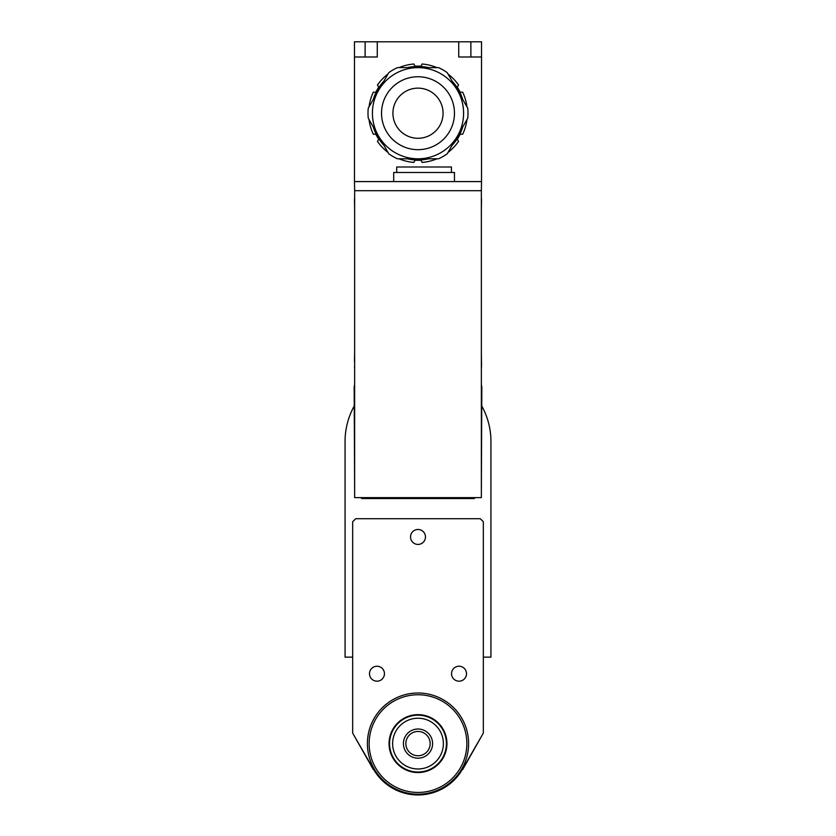 <?xml version="1.0" encoding="UTF-8"?>
<svg xmlns="http://www.w3.org/2000/svg" width="836" height="836" viewBox="0 0 836 836"><rect width="100%" height="100%" fill="white"/><g stroke="black" fill="none" stroke-linecap="round" stroke-linejoin="round"><path stroke-width="1.25" d="M425.472 536.952A7.472 7.472 0 0 1 414.269 543.431A7.472 7.472 0 0 1 414.269 530.484A7.472 7.472 0 0 1 425.472 536.952M466.498 673.712A7.472 7.472 0 0 1 455.286 680.18A7.472 7.472 0 0 1 455.286 667.232A7.472 7.472 0 0 1 466.498 673.712M384.445 673.712A7.472 7.472 0 0 1 373.243 680.18A7.472 7.472 0 0 1 373.243 667.232A7.472 7.472 0 0 1 384.445 673.712M430.153 743.601A12.153 12.153 0 0 1 411.918 754.124A12.153 12.153 0 0 1 411.918 733.078A12.153 12.153 0 0 1 430.153 743.601M432.599 743.601A14.599 14.599 0 0 0 410.706 730.967A14.599 14.599 0 0 0 410.706 756.246A14.599 14.599 0 0 0 432.599 743.601M443.373 743.601A25.373 25.373 0 0 1 405.314 765.577A25.373 25.373 0 0 1 405.314 721.625A25.373 25.373 0 0 1 443.373 743.601M446.414 743.601A28.414 28.414 0 0 0 403.788 718.991A28.414 28.414 0 0 0 403.788 768.211A28.414 28.414 0 0 0 446.414 743.601M446.56 743.601A28.56 28.56 0 0 1 403.725 768.336A28.56 28.56 0 0 1 403.725 718.866A28.56 28.56 0 0 1 446.56 743.601M446.946 743.601A28.946 28.946 0 0 0 403.527 718.532A28.946 28.946 0 0 0 403.527 768.671A28.946 28.946 0 0 0 446.946 743.601M370.724 764.438A51.665 51.665 0 0 0 373.264 769.433L354.485 736.307M481.515 736.307L462.736 769.433A51.665 51.665 0 0 0 465.276 764.438M466.843 743.601A48.843 48.843 0 0 1 393.578 785.903A48.843 48.843 0 0 1 393.578 701.299A48.843 48.843 0 0 1 466.843 743.601M468.599 743.601A50.599 50.599 0 0 0 392.701 699.784A50.599 50.599 0 0 0 392.701 787.418A50.599 50.599 0 0 0 468.599 743.601M352.667 521.758L355.708 518.728L480.292 518.728L483.333 521.758L483.333 733.151L462.475 769.277A51.362 51.362 0 0 1 373.525 769.277L352.667 733.151L352.667 521.758M354.182 406.108A72.931 72.931 0 0 0 345.069 441.418L345.069 657.138L352.667 657.138M483.333 657.138L490.931 657.138L490.931 441.418A72.931 72.931 0 0 0 481.818 406.108M354.642 384.779A9.112 9.112 0 0 0 354.182 387.622L354.642 491.401M360.87 497.639L361.779 498.549L474.221 498.549L475.13 497.639M481.358 491.401L481.818 387.622A9.112 9.112 0 0 0 481.358 384.779M354.642 497.639L354.642 190.702L481.358 190.702L481.358 497.639L354.642 497.639M354.642 211.069L354.485 199.825A9.112 9.112 0 0 1 354.642 198.163M481.358 190.702L481.515 181.59L354.485 181.59L354.485 41.8L377.276 41.8L377.276 56.994L354.485 56.994M354.642 190.702L354.485 181.59M481.358 211.069L481.515 199.825A9.112 9.112 0 0 0 481.358 198.163M481.358 217.297L481.358 213.797M481.358 223.525L481.358 220.035M481.358 229.754L481.358 226.263M481.358 235.982L481.358 232.492M481.358 242.21L481.358 238.72M481.358 248.449L481.358 244.948M481.358 254.677L481.358 251.176M481.358 260.905L481.358 257.404M481.358 267.133L481.358 263.643M481.358 273.362L481.358 269.871M481.358 279.59L481.358 276.099M481.358 285.828L481.358 282.328M481.358 292.057L481.358 288.556M481.358 298.285L481.358 294.784M481.358 304.513L481.358 301.023M481.358 310.741L481.358 307.251M481.358 316.969L481.358 313.479M481.358 323.198L481.358 319.707M481.358 329.436L481.358 325.935M481.358 335.664L481.358 332.164M481.358 341.893L481.358 338.392M481.358 348.121L481.358 344.631M481.358 350.859L481.515 366.356A9.112 9.112 0 0 1 481.358 368.007M354.642 350.859L354.485 361.8M354.642 368.007A9.112 9.112 0 0 1 354.485 366.356M354.642 344.631L354.642 348.121M354.642 338.392L354.642 341.893M354.642 332.164L354.642 335.664M354.642 325.935L354.642 329.436M354.642 319.707L354.642 323.198M354.642 313.479L354.642 316.969M354.642 307.251L354.642 310.741M354.642 301.023L354.642 304.513M354.642 294.784L354.642 298.285M354.642 288.556L354.642 292.057M354.642 282.328L354.642 285.828M354.642 276.099L354.642 279.59M354.642 269.871L354.642 273.362M354.642 263.643L354.642 267.133M354.642 257.404L354.642 260.905M354.642 251.176L354.642 254.677M354.642 244.948L354.642 248.449M354.642 238.72L354.642 242.21M354.642 232.492L354.642 235.982M354.642 226.263L354.642 229.754M354.642 220.035L354.642 223.525M354.642 213.797L354.642 217.297M466.969 106.872A49.387 49.387 0 0 0 462.674 92.159L460.312 92.294L457.271 87.028L458.567 85.053A49.387 49.387 0 0 0 447.981 73.976M460.312 92.294L457.271 87.028L460.312 92.294M447.981 152.455A49.387 49.387 0 0 0 458.567 141.368L457.271 139.393L460.312 134.136L462.674 134.262A49.387 49.387 0 0 0 466.969 119.558M457.271 139.393L460.312 134.136L457.271 139.393M399.002 158.798A49.387 49.387 0 0 0 413.893 162.424L414.959 160.313L421.041 160.313L422.107 162.424A49.387 49.387 0 0 0 436.998 158.798M414.959 160.313L421.041 160.313L414.959 160.313M369.031 119.558A49.387 49.387 0 0 0 373.326 134.262L375.688 134.136L378.729 139.393L377.433 141.368A49.387 49.387 0 0 0 388.019 152.455M375.688 134.136L378.729 139.393L375.688 134.136M388.019 73.976A49.387 49.387 0 0 0 377.433 85.053L378.729 87.028L375.688 92.294L373.326 92.159A49.387 49.387 0 0 0 369.031 106.872M378.729 87.028L375.688 92.294L378.729 87.028M436.998 67.632A49.387 49.387 0 0 0 422.107 64.006L421.041 66.107L414.959 66.107L413.893 64.006A49.387 49.387 0 0 0 399.002 67.632M421.041 66.107L414.959 66.107L421.041 66.107M481.515 41.8L481.515 56.994L458.724 56.994L458.724 41.8L481.515 41.8M481.515 181.59L481.515 56.994M458.724 41.8L377.276 41.8M451.43 172.477L451.43 167.001L396.724 167.001L396.724 172.477M454.47 181.59L454.47 172.477L393.693 172.477L393.693 181.59M481.515 361.8L481.515 366.356M443.07 113.215A25.07 25.07 0 0 1 405.46 134.93A25.07 25.07 0 0 1 405.46 91.5A25.07 25.07 0 0 1 443.07 113.215M378.52 136.007A45.583 45.583 0 0 1 418 67.632A45.583 45.583 0 0 0 378.52 136.007A45.583 45.583 0 0 0 457.48 136.007A45.583 45.583 0 0 0 418 67.632L397.476 67.632A49.993 49.993 0 0 0 388.782 72.648L368.258 108.199A49.993 49.993 0 0 0 368.258 118.231L388.782 153.782A49.993 49.993 0 0 0 397.476 158.798L438.524 158.798A49.993 49.993 0 0 0 447.218 153.782L467.742 118.231A49.993 49.993 0 0 0 467.742 108.199L447.218 72.648A49.993 49.993 0 0 0 438.524 67.632L418 67.632A45.583 45.583 0 0 1 457.48 136.007M407.404 67.632A46.795 46.795 0 0 1 428.596 67.632M452.182 81.249A46.795 46.795 0 0 1 462.778 99.599M462.778 126.832A46.795 46.795 0 0 1 452.182 145.182M428.596 158.798A46.795 46.795 0 0 1 407.404 158.798M383.818 145.182A46.795 46.795 0 0 1 373.222 126.832M373.222 99.599A46.795 46.795 0 0 1 383.818 81.249M365.123 41.8L365.123 56.994M470.877 41.8L470.877 56.994M418 76.745A36.47 36.47 0 0 1 449.58 131.451A36.47 36.47 0 0 1 386.42 131.451A36.47 36.47 0 0 1 418 76.745"/></g></svg>

